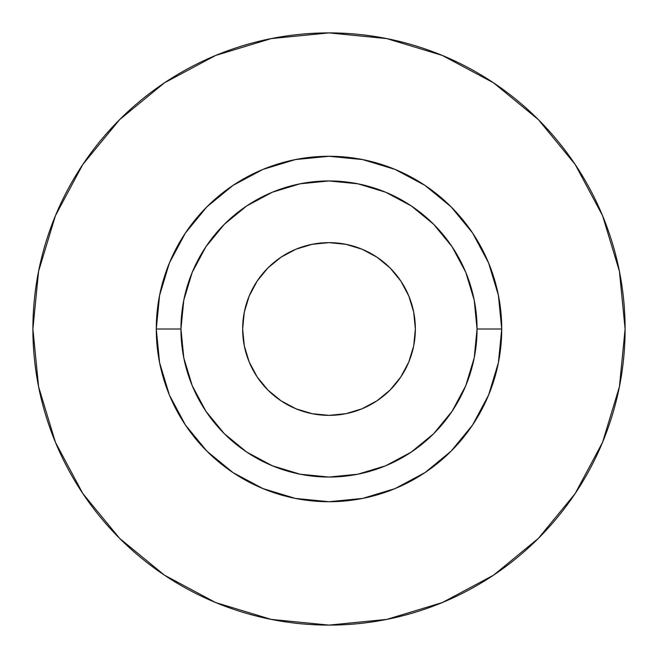 <?xml version="1.0" encoding="UTF-8"?>
<svg xmlns="http://www.w3.org/2000/svg" width="658" height="658" viewBox="0 0 658 658"><rect width="100%" height="100%" fill="white"/><g stroke="black" fill="none" stroke-linecap="round" stroke-linejoin="round"><path stroke-width="0.99" d="M415.363 329A86.362 86.362 0 0 1 329 415.363A86.362 86.362 0 0 1 242.637 329L244.299 312.155L249.209 295.952L257.196 281.024L267.929 267.929L281.024 257.196L295.952 249.209L312.155 244.299L329 242.637L345.845 244.299L362.048 249.209L376.976 257.196L390.071 267.929L400.804 281.024L408.791 295.952L413.701 312.155L415.363 329L413.701 345.845L408.791 362.048L400.804 376.976L390.071 390.071L376.976 400.804L362.048 408.791L345.845 413.701L329 415.363L312.155 413.701L295.952 408.791L281.024 400.804L267.929 390.071L257.196 376.976L249.209 362.048L244.299 345.845L242.637 329A86.362 86.362 0 0 1 329 242.637A86.362 86.362 0 0 1 415.363 329M477.05 329L501.725 329A172.725 172.725 0 0 1 329 501.725A172.725 172.725 0 0 1 156.275 329L180.95 329A148.05 148.05 0 0 1 329 180.95A148.05 148.05 0 0 1 477.05 329A148.05 148.05 0 0 1 329 477.05A148.05 148.05 0 0 1 180.95 329L183.796 357.886L192.218 385.654L205.905 411.25L224.312 433.688L246.75 452.095L272.346 465.782L300.114 474.204L329 477.05L357.886 474.204L385.654 465.782L411.25 452.095L433.688 433.688L452.095 411.25L465.782 385.654L474.204 357.886L477.05 329L474.204 300.114L465.782 272.346L452.095 246.75L433.688 224.312L411.25 205.905L385.654 192.218L357.886 183.796L329 180.95L300.114 183.796L272.346 192.218L246.75 205.905L224.312 224.312L205.905 246.75L192.218 272.346L183.796 300.114L180.95 329L156.275 329L159.598 295.302L169.427 262.904L185.383 233.039L206.867 206.867L233.039 185.383L262.904 169.427L295.302 159.598L329 156.275L362.698 159.598L395.096 169.427L424.961 185.383L451.133 206.867L472.617 233.039L488.573 262.904L498.402 295.302L501.725 329L498.402 362.698L488.573 395.096L472.617 424.961L451.133 451.133L424.961 472.617L395.096 488.573L362.698 498.402L329 501.725L295.302 498.402L262.904 488.573L233.039 472.617L206.867 451.133L185.383 424.961L169.427 395.096L159.598 362.698L156.275 329A172.725 172.725 0 0 1 329 156.275A172.725 172.725 0 0 1 501.725 329L477.05 329M32.9 329A296.1 296.1 0 0 1 329 32.9A296.1 296.1 0 0 1 625.1 329A296.1 296.1 0 0 1 329 625.1A296.1 296.1 0 0 1 32.9 329L38.592 386.764L55.437 442.316L82.801 493.508L119.624 538.376L164.492 575.199L215.684 602.563L271.236 619.408L329 625.1L386.764 619.408L442.316 602.563L493.508 575.199L538.376 538.376L575.199 493.508L602.563 442.316L619.408 386.764L625.1 329L619.408 271.236L602.563 215.684L575.199 164.492L538.376 119.624L493.508 82.801L442.316 55.437L386.764 38.592L329 32.9L271.236 38.592L215.684 55.437L164.492 82.801L119.624 119.624L82.801 164.492L55.437 215.684L38.592 271.236L32.9 329M575.199 164.492L538.376 119.624L493.582 82.859M164.492 82.801L119.624 119.624L82.859 164.418M82.801 493.508L119.624 538.376L164.418 575.141M493.508 575.199L538.376 538.376L575.141 493.582"/></g></svg>
